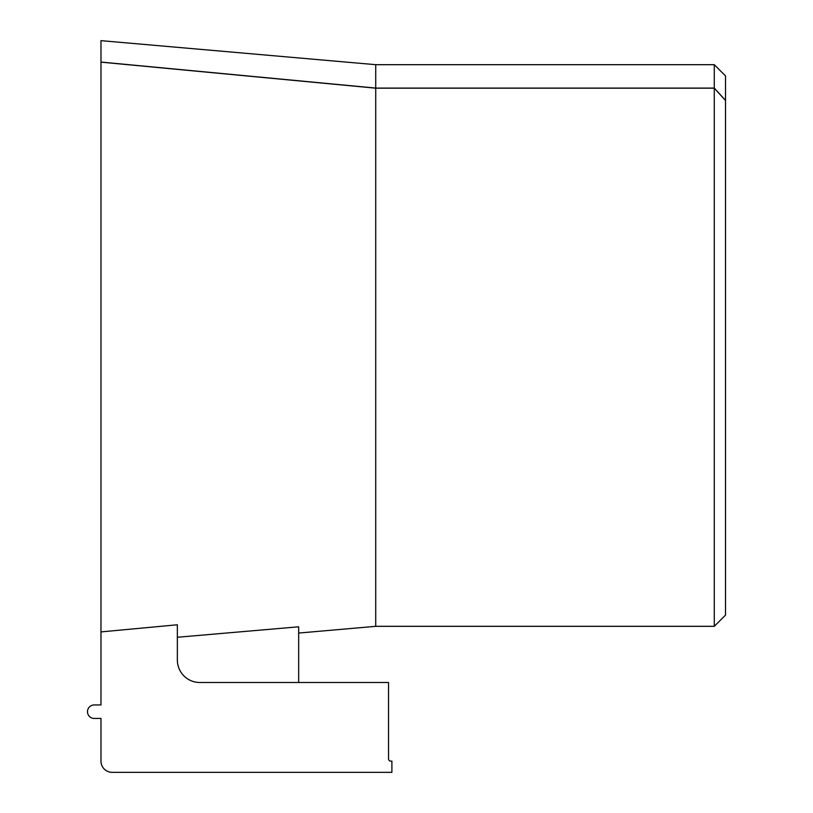 <?xml version="1.0" encoding="UTF-8"?>
<svg xmlns="http://www.w3.org/2000/svg" width="813" height="813" viewBox="0 0 813 813"><rect width="100%" height="100%" fill="white"/><g stroke="black" fill="none" stroke-linecap="round" stroke-linejoin="round"><path stroke-width="1.22" d="M375.728 88.078L375.728 64.684L100.975 40.65L100.975 62.052L375.728 88.078L714.281 88.078L714.281 64.684L725.511 75.924L725.511 615.095L714.281 626.325L714.281 88.18L375.728 88.18L375.728 626.325L298.666 633.063M375.728 88.18L100.975 62.144L100.975 631.904L177.356 624.78L105.466 631.488M177.356 637.26L298.666 626.803L298.666 682.493M725.511 100.487L714.281 88.18M100.975 631.904L100.975 704.952L94.227 704.952A6.738 6.738 0 0 0 87.489 711.69A6.738 6.738 0 0 0 94.227 718.438L100.975 718.438L100.975 761.12A11.23 11.23 0 0 0 112.204 772.35L391.896 772.35L391.896 761.12L390.779 761.12A2.246 2.246 0 0 1 388.533 758.875L388.533 682.493L199.815 682.493A22.469 22.469 0 0 1 177.356 660.024L177.356 624.78M714.281 88.078L725.511 100.385M100.975 641.833L100.975 660.502M100.975 647.737L100.975 652.107M714.281 626.325L375.728 626.325M714.281 64.684L375.728 64.684"/></g></svg>
